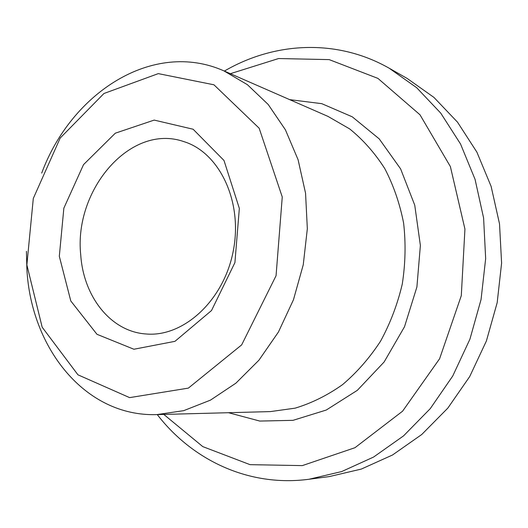 <?xml version="1.0" encoding="UTF-8"?>
<svg xmlns="http://www.w3.org/2000/svg" width="528" height="528" viewBox="0 0 528 528"><rect width="100%" height="100%" fill="white"/><g stroke="black" fill="none" stroke-linecap="round" stroke-linejoin="round"><path stroke-width="0.79" d="M80.731 254.925C83.47 296.578 110.755 331.769 146.236 333.993C183.394 337.286 223.753 300.676 233.237 251.123C243.098 201.65 219.483 152.533 183.823 141.603C130.515 122.938 73.709 189.935 80.731 254.925M59.314 256.271L70.792 300.967L96.967 334.297L133.901 349.246L174.959 341.332L211.51 310.537L234.914 262.621L239.342 208.395L223.991 160.466L193.109 129.228L154.176 120.094L115.315 133.188L83.523 164.637L63.855 208.157L59.314 256.271M26.869 264.898L42.174 327.215L77.959 374.821L129.617 397.624L188.371 388.113L241.659 344.896L276.058 275.722L282.256 196.977L259.156 128.212L213.946 84.797L158.288 73.623L103.943 93.502L60.192 138.046L33.304 198.429L26.869 264.898M26.426 251.335L26.882 269.089C30.947 347.615 84.797 416.869 156.763 414.612L183.698 410.659L210.448 400.138L235.904 383.17L258.931 360.195L278.441 332.013L293.462 299.752L303.25 264.799L307.336 228.736L305.554 193.189L298.089 159.74L285.397 129.789L268.204 104.485L247.381 84.671L223.912 70.871C152.816 39.336 71.227 93.047 41.705 173.105M163.799 414.427L202.772 446.609L250.054 464.66L302.3 465.61L354.961 447.711L402.593 411.18L439.606 358.743L461.294 295.673L464.937 229.073L450.377 166.564L419.991 114.787L377.936 78.395L329.175 59.611L278.573 58.542L230.353 73.696M157.271 414.599C192.232 459.947 248.609 487.291 308.999 479.259L341.689 471.557L373.586 457.05L403.511 435.91L430.274 408.626L452.74 376.009L469.927 339.181L481.054 299.534L485.661 258.608L483.602 218.024L475.061 179.348L460.535 143.992L440.761 113.15L416.671 87.707L389.281 68.27C336.356 38.102 273.827 42.22 224.374 71.075M308.999 479.259L329.307 476.579L361.324 469.075L392.515 454.997L421.733 434.518L447.823 408.118L469.696 376.583L486.387 340.996L497.178 302.683L501.6 263.122L499.521 223.872L491.132 186.424L476.89 152.143L457.525 122.179L433.924 97.396L407.088 78.395L389.281 68.27M156.763 414.612L270.376 411.596L295.132 408.157C311.639 403.168 327.439 395.327 342.533 384.648C356.928 372.438 369.6 357.944 380.556 341.174C390.265 323.36 397.498 304.346 402.257 284.137C405.458 263.63 405.907 243.289 403.616 223.126C399.775 203.471 393.485 185.275 384.747 168.544C374.781 152.968 363.092 139.762 349.675 128.918L328.033 116.424L223.912 70.871M228.492 412.705L259.769 421.06L293 420.341L326.251 410.045L357.364 390.304L384.12 361.99L404.501 326.773L416.902 287.001L420.38 245.48L414.751 205.187L400.613 168.887L379.223 138.884L352.288 116.833L321.77 103.666L289.641 99.634"/></g></svg>
